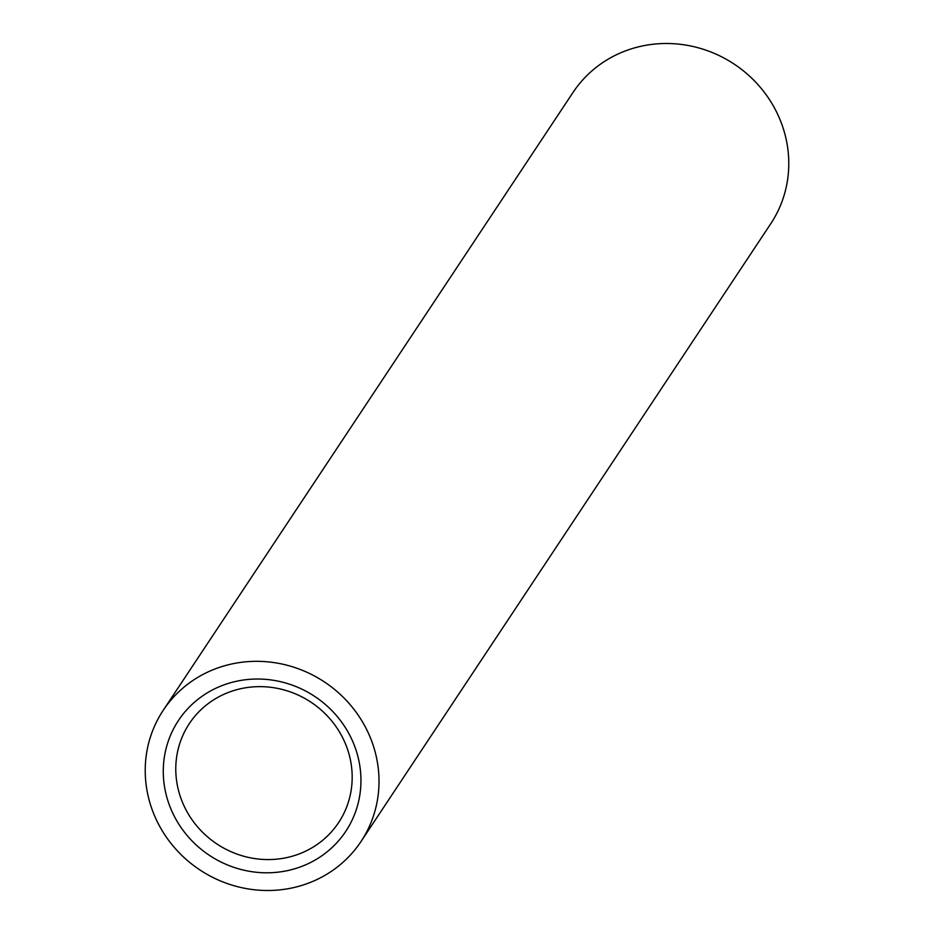 <?xml version="1.0" encoding="UTF-8"?>
<svg xmlns="http://www.w3.org/2000/svg" width="934" height="934" viewBox="0 0 934 934"><rect width="100%" height="100%" fill="white"/><g stroke="black" fill="none" stroke-linecap="round" stroke-linejoin="round"><path stroke-width="1.4" d="M167.244 798.663A100.335 95.315 33.6 0 1 234.399 681.738A100.335 95.315 33.6 0 1 356.986 753.166A100.335 95.315 33.6 0 1 289.832 870.091A100.335 95.315 33.6 0 1 167.244 798.663M348.639 752.804A89.547 85.076 -146.4 0 0 276.195 688.136A89.547 85.076 -146.4 0 0 189.345 723.605A89.547 85.076 -146.4 0 0 179.316 793.398A89.547 85.076 -146.4 0 0 251.76 858.077A89.547 85.076 -146.4 0 0 338.61 822.597A89.547 85.076 -146.4 0 0 348.639 752.804M163.217 710.319L572.986 92.489A118.676 112.745 33.6 0 1 639.101 46.7A118.676 112.745 33.6 0 1 765.203 93.47A118.676 112.745 33.6 0 1 770.784 223.681L361.014 841.511A118.676 112.745 33.6 0 1 294.899 887.3A118.676 112.745 33.6 0 1 168.797 840.53A118.676 112.745 33.6 0 1 163.217 710.319A118.676 112.745 33.6 0 1 229.332 664.529A118.676 112.745 33.6 0 1 355.434 711.288A118.676 112.745 33.6 0 1 361.014 841.511"/></g></svg>
